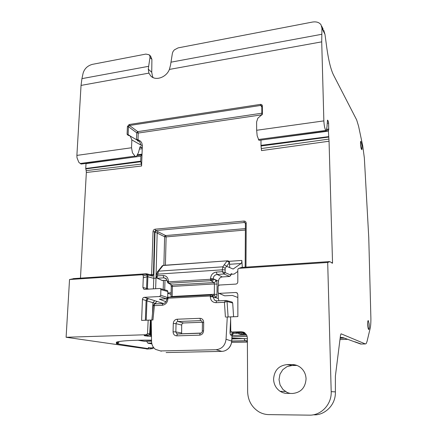 <?xml version="1.0" encoding="UTF-8"?>
<svg xmlns="http://www.w3.org/2000/svg" width="437" height="437" viewBox="0 0 437 437"><rect width="100%" height="100%" fill="white"/><g stroke="black" fill="none" stroke-linecap="round" stroke-linejoin="round"><path stroke-width="0.66" d="M323.746 30.268L324.986 34.408L326.881 48.425C328.64 60.672 330.831 69.494 333.458 74.896L356.668 119.924L358.58 126.195L362.743 145.925L364.349 157.954L368.752 237.428L370.887 318.24C370.931 322.73 370.674 326.182 370.123 328.591L367.025 341.488L366.168 343.629L365.327 343.941L360.716 344.05L343.105 337.637L340.248 337.38M134.842 156.987L86.007 163.651L85.734 168.502L86.176 170.632L141.375 164.093L141.588 166.011L86.346 172.489L86.176 170.632M80.124 163.509L135.022 156.118L132.46 152.813L131.532 147.761L76.89 155.397L77.01 157.779L78.835 162.345L81.091 164.055L136.251 156.807L138.442 152.655L139.933 147.045L140.55 146.657L140.091 146.717M76.89 155.397L81.042 85.412L81.938 78.638L148.656 66.304L148.312 69.188L148.897 73.132L150.76 75.962C155.506 81.195 166.344 77.48 169.398 69.423L321.719 41.854L321.949 28.203L324.986 34.408M148.656 66.304L149.984 57.558L149.88 55.952L149.066 54.729L145.838 54.09L92.311 64.376C87.542 65.747 84.478 68.664 83.123 73.121L81.938 78.638M147.903 349.021L66.107 337.266L69.532 279.522L74.339 278.549M80.468 278.145L86.346 172.489M341.018 333.852L340.499 335.354L335.387 376.093L335.381 391.88L331.191 391.65L327.695 262.468L329.957 261.665L332.371 263.265M341.182 333.846L365.327 343.941M327.231 123.256L328.608 123.065L328.198 120.983L327.488 120.109L327.002 126.626L326.231 131.144L325.767 130.439C324.718 128.423 324.085 125.239 323.861 120.885L321.719 41.854M328.608 123.065L328.722 129.86L326.363 130.352L328.591 130.068M263.932 139.66L328.389 131.155L328.537 130.095M328.389 131.155L329.05 141.222L261.495 150.607L261.042 145.985L328.586 137.081M331.437 262.648L332.53 262.571L329.05 141.222M332.53 262.571L332.437 263.254M85.734 168.502L140.714 161.16L141.375 164.093M140.774 161.734L85.767 168.895M140.714 161.16L140.894 156.162L141.599 154.9L136.907 155.561M137.311 154.796L142.02 154.146L141.599 154.9M137.802 140.479L137.983 139.649L136.475 139.414L136.732 132.81L138.234 133.056L137.983 139.649L140.61 141.266L141.839 142.997L142.336 145.576L142.222 148.7L141.643 147.296L140.55 146.657M139.807 147.542L141.643 147.296M135.022 156.118L136.251 156.807L140.894 156.162M128.336 135.29L128.112 134.629L127.091 134.252L127.965 135.18L130.226 136.071L131.848 139.889L131.532 147.761M323.861 120.885L256.65 130.275L256.623 121.89L257.825 118.23L262.397 114.243L262.353 105.967C262.233 104.847 261.588 104.317 260.425 104.383L129.144 124.518L127.418 126.528L127.091 134.252M81.042 85.412L148.897 73.132M152.398 348.655L146.723 349.048M153.567 347.481L151.268 347.983L150.383 348.961L116.455 343.722L118.722 343.012L117.553 342.652L117.526 341.881M331.191 391.65C331.803 404.301 321.179 415.603 309.21 415.15L268.821 414.615C265.275 414.544 261.949 413.61 258.846 411.807C251.701 407.224 247.965 400.516 247.637 391.694L247.369 338.047L246.927 335.66L244.791 332.825L243.507 332.125L241.273 331.738L231.954 332.033L231.277 331.825L230.763 330.804L230.61 316.869L237.87 316.579L237.832 294.478L237.127 292.91L235.849 292.484L219.205 293.369L218.467 293.123L218.052 292.178L218.107 286.361L219.287 285.05L235.816 284.099C237.023 283.897 237.69 283.16 237.804 281.881L237.804 269.695L238.149 268.771L238.99 268.323L327.695 262.468M66.107 337.266L146.406 334.731L147.537 333.486L148.176 320.157L141.604 320.414M69.532 279.522L142.522 274.72L143.341 275.867L142.904 287.453L146.57 288.458L147.012 276.763L143.287 277.812M142.904 287.453L143.702 289.108L144.625 289.349L159.822 288.475L160.395 288.622L160.882 289.616L160.718 295.259L159.587 296.526L144.292 297.34C143.21 297.515 142.588 298.214 142.435 299.427L141.61 320.419M142.325 274.709L146.848 273.819M139.419 149.099L142.222 148.7L141.588 166.011M323.211 29.279L321.659 26.1M328.548 136.639L261.004 145.363L261.042 145.985M261.004 145.363L260.976 140.064M328.198 120.983L327.351 121.104M256.65 130.275L257.169 135.76L258.939 140.343L326.231 131.144M169.398 69.423L170.528 65.113L172.386 53.303L173.036 51.539L174.33 49.889L178.088 47.89L312.406 22.069C316.35 21.451 319.223 22.353 321.015 24.778L321.949 28.203M361.241 344.034L354.828 341.767M312.87 414.877L313.897 414.8C323.473 415.571 335.916 406.028 335.381 391.88M286.901 364.633C278.751 365.578 274.31 370.39 273.578 379.065C273.77 384.287 275.944 388.367 280.095 391.301L282.515 392.557L285.126 393.289L292.495 393.486C300.853 392.612 305.376 387.745 306.064 378.879C305.834 373.979 303.868 370.09 300.153 367.2C297.712 365.43 295.019 364.551 292.074 364.562L286.901 364.633L292.058 365.501L296.952 365.436M292.058 365.501L287.016 366.627L282.777 369.697L279.975 374.236L279.019 379.584L280.068 384.942L282.974 389.498L287.311 392.568L290.359 393.48M149.984 57.558L151.901 59.323L151.737 72.28L152.486 76.328L153.152 77.617M261.856 114.838L262.397 114.243M142.336 145.576L141.064 145.188L139.523 141.479L138.72 141.014M151.901 59.323L150.53 56.083M240.858 334.283L240.197 334.141M246.189 334.256L240.776 334.289L238.799 333.753L238.236 332.89M242.109 332.65L244.485 333.262C245.266 333.562 244.179 333.775 241.219 333.901L239.465 333.95L239.028 332.41M148.334 348.507L148.372 347.541L151.268 347.983M143.341 275.867L147.067 274.857L147.012 276.763L147.864 276.758L147.919 274.928L147.067 274.857L145.931 273.753M171.069 294.374L167.775 293.325M166.819 290.414L167.54 290.72L167.83 291.539L167.65 297.411M165.956 301.738L159.39 299.192L166.787 298.771M145.357 320.266L146.105 300.58C146.269 299.383 146.887 298.695 147.957 298.52L163.433 303.497M151.524 275.108L152.016 275.244L152.497 276.189L147.919 274.928L147.433 273.966L152.016 275.244L151.612 275.097L153.016 231.615C153.174 230.25 153.879 229.441 155.14 229.185L243.933 221.062C245.31 221.073 246.069 221.788 246.206 223.209L245.971 267.144M245.414 223.52L246.206 223.209M261.845 114.805L138.234 133.056L137.748 131.635L136.732 132.81L128.445 126.697L127.418 126.528M149.727 274.611L153.425 274.589L154.567 231.774L155.632 230.561L156.064 230.774L155.004 231.981L153.016 231.615M219.205 293.369L224.684 295.827L232.364 295.434L237.837 297.477M224.684 295.827L218.986 293.358M151.552 341.188L144.827 341.373M144.74 341.379L137.999 340.237M148.684 335.108L149.787 333.961L150.557 320.075L148.176 320.157M152.513 313.548L152.901 302.71L146.952 300.847L146.22 320.234M154.72 300.689L152.901 302.71L155.119 303.409L155.097 303.923M238.34 332.672L240.787 332.508M233.052 332.311L240.077 332.459M233.735 332.464L231.954 332.033M156.506 277.768L156.009 278.052L157.167 233.058L155.004 231.992L153.775 278.364L147.864 276.758L147.411 288.693L146.57 288.458L146.69 289.228M148.798 298.788C147.728 298.963 147.116 299.651 146.952 300.847L142.435 299.427M229.004 261.331L241.825 260.436L242.327 267.389M153.398 288.841L153.775 278.364L156.009 278.052L155.632 288.715M245.375 230.031L166.115 236.892L165.656 235.559L164.935 235.942L164.618 236.734L157.167 233.058L158.221 231.856L156.064 230.774M241.836 260.589L241.71 262.446L241.142 263.495L229.676 264.281M237.788 271.432L234.09 274.07L232.506 274.207L231.255 273.709M225.126 272.617L223.973 274.026L229.693 276.463L230.856 275.179L231.064 273.726M224.924 269.858L222.269 269.804L222.395 271.677L225.11 272.606L225.17 268.367L226.568 266.286L233.129 269.034L241.142 263.495M165.41 265.204L166.115 236.892L164.618 236.739L163.886 265.314M226.617 266.346L229.376 262.642L229.736 267.635M226.568 266.286L224.263 264.729L222.843 266.816L222.269 269.804L156.501 274.239M229.649 262.757L228.895 261.244L229.376 262.642L227.082 260.993L224.263 264.729M233.598 316.749L232.692 303.005L232.173 302.093L231.544 301.923M167.131 280.336L161.958 280.407M229.693 276.463L222.34 276.916C220.035 277.304 218.757 278.724 218.5 281.177L218.445 285.476M218.347 293.003L218.276 298.482L218.937 300.798M202.418 322.266L183.573 322.976C182.458 323.129 181.825 323.833 181.677 325.073L181.645 333.863M156.233 276.845L157.407 275.889L157.08 277.342L157.429 278.232L156.725 277.987L156.249 276.725L156.506 274.185L157.866 271.328L158.494 271.159L222.843 266.816L225.17 268.367M157.429 278.232L163.902 277.845L163.067 275.523L157.407 275.889L158.494 271.159L160.21 269.121L158.904 270.099M227.513 260.818L163.001 265.51L161.674 266.575M228.895 261.244L228.333 260.971M160.21 269.121L163.176 265.363L227.229 260.84L228.66 261.14L227.633 260.818M230.851 275.086L225.11 272.606L223.946 274.01L222.395 271.677L216.348 272.071C212.835 272.666 210.885 274.84 210.497 278.593L210.492 279.276L213.207 278.762L210.929 280.685L210.492 279.276M222.34 276.916L217.096 274.463L223.941 274.01M232.692 303.005L227.076 301.514L226.186 300.438M230.61 316.891L226.148 317.049M234.101 333.404L237.531 333.3L238.378 332.393L237.925 333.174M237.531 333.3L234.013 333.409C232.855 333.551 232.189 334.234 232.009 335.463L246.67 335.064M231.058 335.261C230.359 334.933 230.015 333.873 230.026 332.076L232.719 332.273L232.997 333.18C231.872 333.333 231.228 334.026 231.058 335.261L232.009 335.463L231.686 341.111L226.049 339.254C225.197 345.525 221.865 349.016 216.047 349.72L221.816 351.375C224.389 351.282 226.639 350.261 228.567 348.316C230.441 346.306 231.479 343.908 231.686 341.111L231.779 341.16C231.266 345.88 228.922 349.103 224.749 350.824M161.34 351.201L155.414 349.332L154.19 348.229C152.535 346.432 151.655 344.127 151.552 341.319L151.229 320.031L152.95 319.966L154.398 305.638L153.376 305.042M151.229 320.064L150.557 320.092M162.613 280.62L156.943 278.134M218.5 281.177L213.207 278.762C213.475 276.282 214.775 274.851 217.096 274.463L216.348 272.071M216.637 300.869L214.654 300.252L212.999 296.942L215.763 297.313L214.747 295.559L213.316 295.368M159.549 269.312L162.34 265.712L163.536 265.335M168.595 282.952L168.365 281.849L167.245 281.488L168.382 281.182L168.365 281.849L210.481 279.276L210.902 280.691L168.835 283.225L168.595 282.952M228.103 316.972L227.06 301.508L224.427 302.278L225.607 300.47L216.932 300.891M226.535 300.58L227.054 301.481M226.049 339.254L227.278 317M216.047 349.72L160.477 350.949M151.464 335.703L151.082 335.714L150.732 334.846L150.388 334.939M154.665 303.901L153.371 305.07L151.858 320.01L152.95 319.966M154.425 303.955L154.398 305.638L162.231 305.266L162.864 303.54L154.425 303.955M168.343 297.165L167.906 297.291M168.977 283.569L171.992 285.039L172.397 286.399L171.266 286.634L170.905 284.7M168.36 283.214L169.556 283.64L167.874 282.936L166.055 278.5L163.902 277.845L166.442 278.91M171.009 296.761L172.145 296.494L172.085 296.991M215.763 297.313C216.495 297.242 216.905 296.291 216.987 294.462L217.091 284.148C217.047 282.286 216.659 281.051 215.938 280.439L213.595 278.981C213.425 280.204 212.759 280.92 211.601 281.117L210.902 280.691M215.938 280.439C215.769 281.657 215.108 282.362 213.955 282.559L214.42 283.946L172.397 286.399L172.145 296.494L214.31 294.276L213.966 295.308L214.747 295.559L212.371 295.248L213.393 297.013L218.276 298.482M211.448 295.03L210.596 294.975L211.819 295.172L212.999 296.942L210.284 296.018L210.59 294.975M213.163 278.904L210.497 278.593M237.411 332.382L236.636 333.07L236.357 332.388M166.787 298.793C166.584 298.302 167.087 297.766 168.283 297.193L167.934 298.214L166.781 298.957M151.885 343.892L148.006 343.253L146.613 341.324M231.79 341.018L245.108 340.789L243.993 338.62M247.38 340.707L245.108 340.789L247.386 341.461M127.839 135.115L128.15 134.651M360.514 142.615L360.634 145.603L361.738 149.678C362.087 149.596 362.164 148.159 361.967 145.379L360.864 141.26C360.503 141.32 360.427 142.768 360.629 145.608L361.262 148.979M369.139 323.883L368.293 320.589L368.014 320.731C367.654 321.375 367.583 323.233 367.801 326.297L368.648 329.547L368.926 329.383C369.281 328.722 369.347 326.887 369.139 323.883M360.951 147.695L360.509 143.363M151.535 340.166C130.963 339.91 115.111 341.308 116.379 342.592L116.455 343.722M247.369 338.741L231.954 338.107M241.273 331.738L244.414 332.573M242.611 332.754L240.219 332.47M232.031 336.812L247.156 336.375M146.979 335.179L144.144 335.463L144.685 335.785L151.481 336.55M146.799 274.911L145.619 273.813L73.307 278.62M328.864 139.097L261.359 148.547M328.782 129.035L326.537 129.336M258.376 139.512L325.767 130.439M170.927 62.185L321.736 34.294M329.334 261.605L241.388 267.449L238.99 268.323M367.692 322.501L367.998 327.613M141.064 145.188L131.848 139.889M151.737 72.28L148.312 69.188M261.839 106.399L262.353 105.967M261.861 115.013L261.807 106.251L261.632 105.787L260.687 105.448L260.425 104.383M261.632 105.787L261.823 106.213M261.807 106.896L260.687 105.448L129.483 125.49L129.144 124.518M131.319 136.705L128.112 134.629L128.445 126.697L129.483 125.49L137.748 131.635L261.839 113.205M146.859 335.179L148.525 335.13L146.406 334.731M144.144 335.463L144.723 335.332M144.685 335.785L145.576 335.245M147.236 336.244L148.329 335.135M150.35 335.217L148.793 335.081M241.219 333.901L240.787 332.546L241.142 332.535M244.485 333.262L243.868 333.092M116.379 342.592L117.427 341.909M116.439 343.684L117.553 342.652L117.591 341.86M160.882 289.616L167.83 291.539M167.48 297.526L160.718 295.259M159.587 296.526L166.53 298.821M144.292 297.34L147.957 298.52M147.881 274.917L147.4 273.961L146.231 273.781L142.522 274.72M147.433 273.966L146.854 273.824M153.425 274.589L152.497 276.189M245.168 267.198L245.414 223.454L245.157 222.799L244.338 222.515L243.933 221.062M138.092 139.632L137.819 140.49M245.195 222.843L244.338 222.515L155.632 230.561L155.14 229.185M292.074 364.562L296.799 365.381M237.417 293.216L235.849 292.484M244.933 338.593L231.905 338.954M231.932 338.533L240.148 338.358M140.414 340.194L151.541 340.412M150.421 320.081L149.651 333.89L147.537 333.486M156.522 303.852L155.119 303.409L156.927 301.399M164.716 289.829L164.995 280.472M171.113 292.774L167.786 292.954M118.722 343.012L118.798 341.581M148.908 289.103L147.411 288.693L147.455 289.185M245.386 228.595L165.656 235.559L158.221 231.856M244.665 222.755L245.397 223.296M163.198 289.403L163.465 280.565M165.47 236.903L164.618 236.734M232.506 274.207L230.829 274.31M157.227 272.027L159.581 269.296M163.067 275.523C166.371 275.665 168.141 277.55 168.382 281.182M166.126 352.555L221.936 351.375M163.913 303.376L162.864 303.54C165.104 303.311 166.404 301.836 166.781 299.105L167.917 298.892C167.48 302.606 165.585 304.731 162.231 305.266M183.573 322.976L177.957 321.512L200.698 320.638L201.779 320.966L202.44 322.55L203.697 322.375C203.5 319.829 202.233 318.48 199.9 318.316L177.127 319.223C174.849 319.562 173.565 320.993 173.281 323.511L176.04 323.653C176.177 322.391 176.816 321.681 177.957 321.512L177.127 319.223M181.677 325.073L176.04 323.653L175.849 331.918L181.475 332.972M177.542 333.939L176.75 333.693L175.849 331.918L173.079 331.792L173.281 323.511M177.908 333.983L200.348 333.229M201.167 333.07L177.679 333.939M225.41 317.076L224.427 302.278L216.031 302.683L216.555 300.913L214.654 300.252L216.719 300.853M230.026 332.076L230.638 319.207M150.388 335.021L150.732 335.621L151.47 335.785M150.847 320.075L150.732 334.846L151.453 334.824M166.781 299.154L166.787 298.815M171.266 286.688L170.998 297.045M211.601 281.117L213.955 282.559L171.992 285.039L169.556 283.64M217.091 284.148L214.42 283.946L214.31 294.276L216.987 294.462M212.617 296.81L210.279 296.712L210.284 296.018L167.945 298.214L167.917 298.892M216.031 302.683C212.497 302.47 210.579 300.476 210.279 296.712M200.698 320.638L199.9 318.316M173.079 331.792C173.243 334.31 174.467 335.665 176.745 335.851L177.384 333.999L176.75 333.693M176.745 335.851L199.638 335.152L200.233 333.278C201.604 333.081 202.298 332.306 202.315 330.946L202.315 330.989M199.638 335.152C201.992 334.824 203.303 333.371 203.576 330.793L202.315 330.946L202.435 322.593M203.576 330.793L203.697 322.375M210.667 294.942L168.474 297.155L167.945 298.214M147.788 343.083L151.705 343.018M347.431 339.314L339.97 339.576M148.006 343.253L151.737 343.187M231.779 341.199L247.38 340.893M231.643 342.379L247.391 342.122M343.853 337.927L340.161 338.058M340.139 338.249L344.307 338.101M136.896 155.588L141.441 154.944M136.912 155.545L141.697 154.873M326.368 130.335L328.64 130.04M367.801 326.221L367.692 322.473M367.807 326.275L368.233 328.728M151.546 76.655L150.765 75.967M137.469 140.829L139.523 141.479L130.226 136.071M149.263 54.915L150.787 56.324M153.829 347.814L152.387 348.655M143.707 289.114L144.587 289.349M160.39 288.622L167.349 290.561M280.101 391.306L285.41 391.536M148.815 335.075L149.782 333.972M232.173 302.093L226.552 300.585M231.779 341.139L232.102 335.518L233.314 333.562M157.244 278.238L161.952 280.401M178.263 333.972L176.756 333.693M150.394 323.03L150.295 334.906L150.743 335.627M213.671 295.325L213.169 295.352M168.316 297.187L210.596 294.975"/></g></svg>
